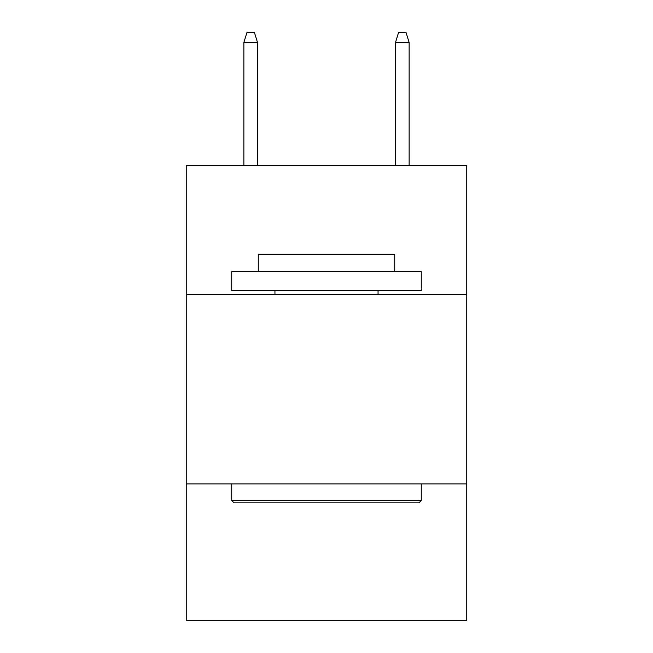 <?xml version="1.0" encoding="UTF-8"?>
<svg xmlns="http://www.w3.org/2000/svg" width="653" height="653" viewBox="0 0 653 653"><rect width="100%" height="100%" fill="white"/><g stroke="black" fill="none" stroke-linecap="round" stroke-linejoin="round"><path stroke-width="0.98" d="M466.756 294.356L466.756 165.47L186.244 165.47L186.244 294.356L466.756 294.356L466.756 620.35L186.244 620.35L186.244 294.356M466.756 483.889L186.244 483.889M234.011 502.843L231.733 500.565L421.267 500.565L418.989 502.843L234.011 502.843M421.267 271.615L421.267 290.569L231.733 290.569L231.733 271.615L421.267 271.615M258.27 271.615L258.27 254.172L394.73 254.172L394.73 271.615M421.267 483.889L421.267 500.565M231.733 483.889L231.733 500.565M378.054 290.569L378.054 294.356M274.946 290.569L274.946 294.356M257.511 165.47L257.511 42.502L243.863 42.502L243.863 165.47M243.863 42.502L246.899 32.65L254.474 32.65L257.511 42.502M395.489 42.502L398.526 32.65L406.101 32.65L409.137 42.502L395.489 42.502L395.489 165.47M409.137 42.502L409.137 165.47"/></g></svg>
